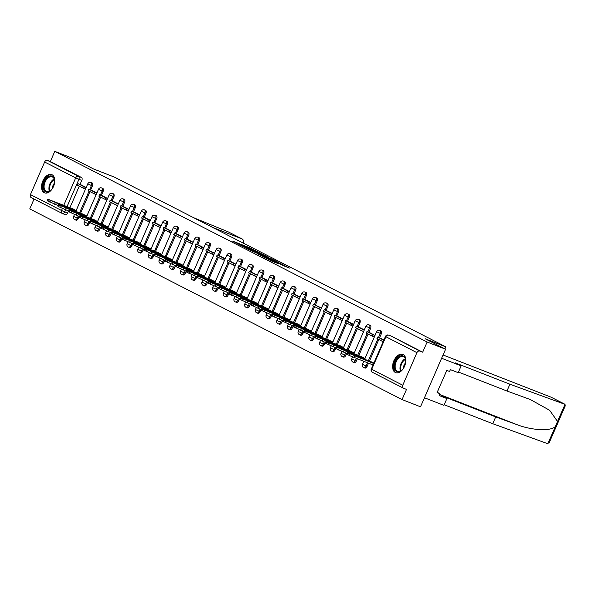 <?xml version="1.0" encoding="UTF-8"?>
<svg xmlns="http://www.w3.org/2000/svg" width="595" height="595" viewBox="0 0 595 595"><rect width="100%" height="100%" fill="white"/><g stroke="black" fill="none" stroke-linecap="round" stroke-linejoin="round"><path stroke-width="0.89" d="M258.007 252.012L249.439 247.654L232.6 241.109L241.079 245.393L239.607 244.493L241.079 244.962L258.007 252.012M52.07 174.752A9.803 5.987 -68.7 0 0 51.735 174.595A9.803 5.987 -68.7 0 0 42.699 181.267A9.803 5.987 -68.7 0 0 44.261 192.713A9.803 5.987 -68.7 0 0 44.603 192.862A9.803 5.987 -68.7 0 0 53.632 186.19A9.803 5.987 -68.7 0 0 52.07 174.752M403.142 354.523A9.803 5.987 -68.7 0 0 402.808 354.375A9.803 5.987 -68.7 0 0 393.771 361.046A9.803 5.987 -68.7 0 0 395.333 372.492A9.803 5.987 -68.7 0 0 395.668 372.641A9.803 5.987 -68.7 0 0 404.704 365.97A9.803 5.987 -68.7 0 0 403.142 354.523M282.87 265.444L289.505 268.085L279.762 263.183L262.916 256.631L272.666 261.54L278.453 263.719L265.891 257.962L277.902 262.574L282.729 264.812L279.248 263.563L282.87 265.444M54.785 151.346L73.237 158.553L93.668 169.017L114.344 177.094L445.804 346.833L425.128 338.756L445.566 349.22L427.113 342.013L54.785 151.346L50.352 161.535L47.481 160.412L78.54 176.321A2.514 1.532 111.3 0 1 78.912 179.326L67.049 206.599M268.114 257.219L258.825 252.466L241.987 245.913L251.73 250.822L268.114 257.219M270.874 258.52L279.04 262.722L262.202 256.177L256.995 253.604L264.559 256.49L262.083 255.203L252.317 251.209L270.814 258.669M445.566 349.22L420.524 406.794L402.071 399.587L29.75 208.927L34.056 199.028M427.113 342.013L422.681 352.203L419.802 351.08A2.514 1.986 117.1 0 0 416.946 352.657L402.778 385.248A2.514 1.986 117.1 0 0 403.484 388.208A2.514 1.986 117.1 0 0 403.633 388.275L406.504 389.398L402.071 399.587M50.352 161.535L81.418 177.444A2.514 1.532 111.3 0 1 81.783 180.449L80.042 184.457M79.306 186.146L69.927 207.722M68.514 210.965L67.614 213.04L64.743 211.917A2.514 1.532 111.3 0 1 62.453 213.553A2.514 1.532 111.3 0 1 62.371 213.516A2.514 1.986 117.1 0 1 62.222 213.449A2.514 2.514 0 0 0 62.453 213.553L65.331 214.676A2.514 1.532 -68.7 0 0 67.614 213.04M62.088 213.374L31.304 197.607A2.514 1.986 -62.9 0 1 31.163 197.547A2.514 1.986 -62.9 0 1 30.457 194.58L44.625 161.996A2.514 1.986 -62.9 0 1 47.481 160.412M91.675 190.296L96.888 192.966M86.87 216L81.552 213.56M102.37 195.777L107.583 198.447M97.573 221.481L92.255 219.042M113.065 201.251L118.279 203.921M108.268 226.955L102.95 224.516M123.76 206.733L128.974 209.403M118.963 232.437L113.645 229.997M139.676 214.877L134.455 212.214M129.658 237.911L124.34 235.471M145.158 217.688L150.371 220.358M140.353 243.392L135.035 240.953M155.853 223.162L161.067 225.832M151.056 248.866L145.738 246.427M166.548 228.644L171.762 231.314M161.751 254.348L156.433 251.908M177.243 234.118L182.457 236.788M172.446 259.822L167.128 257.382M187.938 239.599L193.159 242.269M183.141 265.296L177.823 262.864M203.854 247.743L198.633 245.081M193.836 270.777L188.518 268.338M209.336 250.554L214.55 253.225M204.539 276.251L199.221 273.819M220.031 256.029L225.245 258.699M215.234 281.733L209.916 279.293M230.726 261.51L235.94 264.18M225.929 287.207L220.611 284.774M246.642 269.654L241.421 266.991M236.624 292.688L231.306 290.248M252.124 272.465L257.338 275.135M247.319 298.162L242.001 295.73M262.819 277.939L268.033 280.609M258.022 303.643L252.704 301.204M273.514 283.421L278.728 286.091M268.717 309.117L263.399 306.685M284.209 288.895L289.423 291.565M279.412 314.599L274.094 312.159M294.904 294.376L300.125 297.046M290.107 320.073L284.789 317.641M305.607 299.85L310.821 302.52M300.802 325.554L295.484 323.115M320.824 309.593L318.913 308.842L319.56 307.347L313.461 304.224L321.516 308.002M311.505 331.028L306.187 328.596M326.997 310.806L332.211 313.476M322.2 336.51L316.882 334.07M337.692 316.287L342.906 318.957M332.895 341.984L327.577 339.552M353.608 324.431L348.387 321.769M343.59 347.465L338.272 345.026M359.09 327.243L364.304 329.913M354.285 352.939L348.968 350.507M369.785 332.717L374.999 335.387M364.988 358.421L359.67 355.981M380.48 338.198L383.924 339.953M373.905 362.987L370.365 361.463M381.291 333.825L380.272 333.423A2.514 1.532 111.3 0 0 379.818 330.381L380.837 330.775A2.514 1.532 -68.7 0 1 381.291 333.825L379.55 337.834M378.814 339.522L369.436 361.098M368.506 363.225L367.122 366.408L366.103 366.014A2.514 1.532 111.3 0 1 363.813 367.651A2.514 1.532 111.3 0 1 363.731 367.613M370.596 328.343L369.577 327.949A2.514 1.532 111.3 0 0 369.116 324.9L370.135 325.301A2.514 1.532 -68.7 0 1 370.596 328.343L368.848 332.36M368.119 334.04L358.733 355.617M357.327 358.859L356.427 360.934L355.401 360.533A2.514 1.532 111.3 0 1 353.118 362.176A2.514 1.532 111.3 0 1 353.028 362.139M359.901 322.869L358.882 322.468A2.514 1.532 111.3 0 0 358.421 319.426L359.44 319.82A2.514 1.532 -68.7 0 1 359.901 322.869L358.153 326.878M357.424 328.566L348.038 350.143M346.632 353.378L345.725 355.46L344.706 355.059A2.514 1.532 111.3 0 1 342.423 356.695A2.514 1.532 111.3 0 1 342.333 356.658M349.198 317.388L348.179 316.994A2.514 1.532 111.3 0 0 347.725 313.944L348.744 314.346A2.514 1.532 -68.7 0 1 349.198 317.388L347.458 321.404M346.721 323.085L337.343 344.661M335.937 347.904L335.03 349.979L334.011 349.577A2.514 1.532 111.3 0 1 331.727 351.221A2.514 1.532 111.3 0 1 331.638 351.184M338.503 311.914L337.484 311.512A2.514 1.532 111.3 0 0 337.03 308.47L338.049 308.864A2.514 1.532 -68.7 0 1 338.503 311.914L336.763 315.923M336.026 317.611L326.648 339.187M325.234 342.43L324.334 344.505L323.316 344.103A2.514 1.532 111.3 0 1 321.025 345.74A2.514 1.532 111.3 0 1 320.943 345.702M327.808 306.432L326.789 306.038A2.514 1.532 111.3 0 0 326.335 302.989L327.354 303.391A2.514 1.532 -68.7 0 1 327.808 306.432L326.067 310.449M325.331 312.13L315.952 333.706M314.539 336.949L313.639 339.024L312.62 338.622A2.514 1.532 111.3 0 1 310.33 340.266A2.514 1.532 111.3 0 1 310.248 340.228M317.113 300.958L316.094 300.557A2.514 1.532 111.3 0 0 315.633 297.515L316.652 297.909A2.514 1.532 -68.7 0 1 317.113 300.958L315.365 304.967M314.636 306.656L305.25 328.232M303.844 331.475L302.944 333.55L301.918 333.148A2.514 1.532 111.3 0 1 299.635 334.784A2.514 1.532 111.3 0 1 299.545 334.747M306.418 295.477L305.399 295.083A2.514 1.532 111.3 0 0 304.938 292.033L305.956 292.435A2.514 1.532 -68.7 0 1 306.418 295.477L304.67 299.493M303.941 301.174L294.555 322.75M293.149 325.993L292.242 328.068L291.223 327.674A2.514 1.532 111.3 0 1 288.939 329.31A2.514 1.532 111.3 0 1 288.85 329.273M295.715 290.003L294.696 289.601A2.514 1.532 111.3 0 0 294.242 286.559L295.261 286.954A2.514 1.532 -68.7 0 1 295.715 290.003L293.975 294.012M293.238 295.7L283.86 317.276M282.454 320.519L281.547 322.594L280.528 322.192A2.514 1.532 111.3 0 1 278.244 323.829A2.514 1.532 111.3 0 1 278.155 323.792M285.02 284.522L284.001 284.127A2.514 1.532 111.3 0 0 283.547 281.078L284.566 281.48A2.514 1.532 -68.7 0 1 285.02 284.522L283.279 288.538M282.543 290.219L273.164 311.795M271.751 315.038L270.851 317.113L269.833 316.719A2.514 1.532 111.3 0 1 267.542 318.355A2.514 1.532 111.3 0 1 267.46 318.318M274.325 279.048L273.306 278.646A2.514 1.532 111.3 0 0 272.852 275.604L273.871 276.006A2.514 1.532 -68.7 0 1 274.325 279.048L272.584 283.056M271.848 284.745L262.469 306.321M261.056 309.564L260.156 311.639L259.137 311.237A2.514 1.532 111.3 0 1 256.847 312.881A2.514 1.532 111.3 0 1 256.765 312.836M263.63 273.566L262.611 273.172A2.514 1.532 111.3 0 0 262.15 270.123L263.168 270.524A2.514 1.532 -68.7 0 1 263.63 273.566L261.882 277.582M261.153 279.263L251.767 300.839M250.361 304.082L249.461 306.157L248.435 305.763A2.514 1.532 111.3 0 1 246.151 307.399A2.514 1.532 111.3 0 1 246.062 307.362M252.934 268.092L251.908 267.691A2.514 1.532 111.3 0 0 251.454 264.649L252.473 265.05A2.514 1.532 -68.7 0 1 252.934 268.092L251.187 272.101M250.458 273.789L241.072 295.365M239.666 298.608L238.759 300.683L237.74 300.282A2.514 1.532 111.3 0 1 235.456 301.925A2.514 1.532 111.3 0 1 235.367 301.881M242.232 262.611L241.213 262.216A2.514 1.532 111.3 0 0 240.759 259.167L241.778 259.569A2.514 1.532 -68.7 0 1 242.232 262.611L240.492 266.627M239.755 268.308L230.377 289.884M228.971 293.127L228.064 295.202L227.045 294.808A2.514 1.532 111.3 0 1 224.761 296.444A2.514 1.532 111.3 0 1 224.672 296.407M231.537 257.137L230.518 256.735A2.514 1.532 111.3 0 0 230.064 253.693L231.083 254.095A2.514 1.532 -68.7 0 1 231.537 257.137L229.796 261.146M229.06 262.834L219.681 284.41M218.268 287.653L217.368 289.728L216.349 289.326A2.514 1.532 111.3 0 1 214.059 290.97A2.514 1.532 111.3 0 1 213.977 290.925M220.842 251.655L219.823 251.261A2.514 1.532 111.3 0 0 219.369 248.219L220.388 248.613A2.514 1.532 -68.7 0 1 220.842 251.655L219.101 255.672M218.365 257.352L208.986 278.929M207.573 282.171L206.673 284.246L205.654 283.852A2.514 1.532 111.3 0 1 203.364 285.488A2.514 1.532 111.3 0 1 203.282 285.451M210.147 246.181L209.128 245.78A2.514 1.532 111.3 0 0 208.667 242.738L209.685 243.139A2.514 1.532 -68.7 0 1 210.147 246.181L208.399 250.19M207.67 251.878L198.284 273.455M196.878 276.697L195.978 278.772L194.952 278.371A2.514 1.532 111.3 0 1 192.668 280.014A2.514 1.532 111.3 0 1 192.579 279.97M199.451 240.7L198.425 240.306A2.514 1.532 111.3 0 0 197.971 237.264L198.99 237.658A2.514 1.532 -68.7 0 1 199.451 240.7L197.704 244.716M196.975 246.404L187.589 267.973M186.183 271.216L185.276 273.291L184.257 272.897A2.514 1.532 111.3 0 1 181.973 274.533A2.514 1.532 111.3 0 1 181.884 274.496M188.749 235.226L187.73 234.824A2.514 1.532 111.3 0 0 187.276 231.782L188.295 232.184A2.514 1.532 -68.7 0 1 188.749 235.226L187.008 239.235M186.272 240.923L176.894 262.499M175.48 265.742L174.58 267.817L173.562 267.415A2.514 1.532 111.3 0 1 171.278 269.059A2.514 1.532 111.3 0 1 171.189 269.014M178.054 229.744L177.035 229.35A2.514 1.532 111.3 0 0 176.581 226.308L177.6 226.702A2.514 1.532 -68.7 0 1 178.054 229.744L176.313 233.761M175.577 235.449L166.198 257.018M164.785 260.26L163.885 262.336L162.866 261.941A2.514 1.532 111.3 0 1 160.576 263.578A2.514 1.532 111.3 0 1 160.494 263.54M167.359 224.27L166.34 223.869A2.514 1.532 111.3 0 0 165.886 220.827L166.905 221.228A2.514 1.532 -68.7 0 1 167.359 224.27L165.611 228.279M164.882 229.968L155.503 251.544M154.09 254.786L153.19 256.862L152.171 256.46A2.514 1.532 111.3 0 1 149.881 258.104A2.514 1.532 111.3 0 1 149.799 258.059M156.663 218.789L155.645 218.395A2.514 1.532 111.3 0 0 155.183 215.353L156.202 215.747A2.514 1.532 -68.7 0 1 156.663 218.789L154.916 222.805M154.187 224.493L144.801 246.062M143.395 249.305L142.495 251.38L141.469 250.986A2.514 1.532 111.3 0 1 139.185 252.622A2.514 1.532 111.3 0 1 139.096 252.585M145.968 213.315L144.942 212.913A2.514 1.532 111.3 0 0 144.488 209.871L145.507 210.273A2.514 1.532 -68.7 0 1 145.968 213.315L144.221 217.324M143.492 219.012L134.106 240.588M132.7 243.831L131.792 245.906L130.774 245.504A2.514 1.532 111.3 0 1 128.49 247.148A2.514 1.532 111.3 0 1 128.401 247.104M135.266 207.834L134.247 207.439A2.514 1.532 111.3 0 0 133.793 204.397L134.812 204.792A2.514 1.532 -68.7 0 1 135.266 207.834L133.525 211.85M132.789 213.538L123.41 235.107M121.997 238.35L121.097 240.425L120.078 240.03A2.514 1.532 111.3 0 1 117.795 241.667A2.514 1.532 111.3 0 1 117.706 241.63M124.571 202.359L123.552 201.958A2.514 1.532 111.3 0 0 123.098 198.916L124.117 199.318A2.514 1.532 -68.7 0 1 124.571 202.359L122.83 206.368M122.094 208.057L112.715 229.633M111.302 232.876L110.402 234.951L109.383 234.549A2.514 1.532 111.3 0 1 107.093 236.193A2.514 1.532 111.3 0 1 107.011 236.148M113.876 196.886L112.857 196.484A2.514 1.532 111.3 0 0 112.403 193.442L113.422 193.836A2.514 1.532 -68.7 0 1 113.876 196.886L112.128 200.894M111.399 202.583L102.02 224.151M100.607 227.394L99.707 229.469L98.688 229.075A2.514 1.532 111.3 0 1 96.397 230.711A2.514 1.532 111.3 0 1 96.316 230.674M103.18 191.404L102.162 191.002A2.514 1.532 111.3 0 0 101.7 187.96L102.719 188.362A2.514 1.532 -68.7 0 1 103.18 191.404L101.433 195.413M100.704 197.101L91.318 218.677M89.912 221.92L89.012 223.995L87.986 223.594A2.514 1.532 111.3 0 1 85.702 225.237A2.514 1.532 111.3 0 1 85.613 225.193M92.485 185.93L91.459 185.528A2.514 1.532 111.3 0 0 91.005 182.487L92.024 182.881A2.514 1.532 -68.7 0 1 92.485 185.93L90.737 189.939M90.001 191.627L80.623 213.203M79.217 216.439L78.309 218.514L77.291 218.12A2.514 1.532 111.3 0 1 75.007 219.756A2.514 1.532 111.3 0 1 74.918 219.719M445.804 346.833L444.911 348.886M80.972 184.822L86.193 187.492M76.175 210.526L70.857 208.086M84.14 188.556L85.442 189.217M364.75 368.015A2.514 1.532 -68.7 0 0 364.832 368.052A2.514 1.532 -68.7 0 0 367.122 366.408M354.055 362.534A2.514 1.532 -68.7 0 0 354.137 362.571A2.514 1.532 -68.7 0 0 356.427 360.934M343.352 357.06A2.514 1.532 -68.7 0 0 343.441 357.097A2.514 1.532 -68.7 0 0 345.725 355.46M332.657 351.578A2.514 1.532 -68.7 0 0 332.746 351.623A2.514 1.532 -68.7 0 0 335.03 349.979M321.962 346.104A2.514 1.532 -68.7 0 0 322.051 346.141A2.514 1.532 -68.7 0 0 324.334 344.505M311.267 340.623A2.514 1.532 -68.7 0 0 311.349 340.667A2.514 1.532 -68.7 0 0 313.639 339.024M300.572 335.149A2.514 1.532 -68.7 0 0 300.654 335.186A2.514 1.532 -68.7 0 0 302.944 333.55M289.869 329.667A2.514 1.532 -68.7 0 0 289.958 329.712A2.514 1.532 -68.7 0 0 292.242 328.068M279.174 324.193A2.514 1.532 -68.7 0 0 279.263 324.23A2.514 1.532 -68.7 0 0 281.547 322.594M268.479 318.712A2.514 1.532 -68.7 0 0 268.568 318.756A2.514 1.532 -68.7 0 0 270.851 317.113M257.784 313.238A2.514 1.532 -68.7 0 0 257.866 313.275A2.514 1.532 -68.7 0 0 260.156 311.639M247.089 307.756A2.514 1.532 -68.7 0 0 247.17 307.801A2.514 1.532 -68.7 0 0 249.461 306.157M236.386 302.282A2.514 1.532 -68.7 0 0 236.475 302.32A2.514 1.532 -68.7 0 0 238.759 300.683M225.691 296.801A2.514 1.532 -68.7 0 0 225.78 296.846A2.514 1.532 -68.7 0 0 228.064 295.202M214.996 291.327A2.514 1.532 -68.7 0 0 215.085 291.364A2.514 1.532 -68.7 0 0 217.368 289.728M204.301 285.845A2.514 1.532 -68.7 0 0 204.383 285.89A2.514 1.532 -68.7 0 0 206.673 284.246M193.606 280.371A2.514 1.532 -68.7 0 0 193.687 280.409A2.514 1.532 -68.7 0 0 195.978 278.772M182.903 274.89A2.514 1.532 -68.7 0 0 182.992 274.935A2.514 1.532 -68.7 0 0 185.276 273.291M172.208 269.416A2.514 1.532 -68.7 0 0 172.297 269.453A2.514 1.532 -68.7 0 0 174.58 267.817M161.513 263.935A2.514 1.532 -68.7 0 0 161.602 263.979A2.514 1.532 -68.7 0 0 163.885 262.336M150.818 258.461A2.514 1.532 -68.7 0 0 150.899 258.498A2.514 1.532 -68.7 0 0 153.19 256.862M140.123 252.979A2.514 1.532 -68.7 0 0 140.204 253.024A2.514 1.532 -68.7 0 0 142.495 251.38M129.42 247.505A2.514 1.532 -68.7 0 0 129.509 247.542A2.514 1.532 -68.7 0 0 131.792 245.906M118.725 242.031A2.514 1.532 -68.7 0 0 118.814 242.068A2.514 1.532 -68.7 0 0 121.097 240.425M108.03 236.55A2.514 1.532 -68.7 0 0 108.119 236.587A2.514 1.532 -68.7 0 0 110.402 234.951M97.335 231.076A2.514 1.532 -68.7 0 0 97.416 231.113A2.514 1.532 -68.7 0 0 99.707 229.469M86.639 225.594A2.514 1.532 -68.7 0 0 86.721 225.631A2.514 1.532 -68.7 0 0 89.012 223.995M75.937 220.12A2.514 1.532 -68.7 0 0 76.026 220.157A2.514 1.532 -68.7 0 0 78.309 218.514M422.681 352.203L391.622 336.294A2.514 1.532 -68.7 0 0 391.532 336.257A2.514 1.532 -68.7 0 0 391.443 336.227M62.542 213.583L65.242 214.639A2.514 1.532 -68.7 0 0 65.331 214.676M94.836 194.03L96.137 194.699M105.538 199.511L106.832 200.173M116.233 204.985L117.527 205.654M126.928 210.466L128.222 211.128M137.624 215.94L138.925 216.61M148.319 221.422L149.62 222.084M159.021 226.896L160.315 227.565M169.716 232.377L171.01 233.039M180.411 237.851L181.706 238.521M191.107 243.333L192.408 243.995M201.802 248.807L203.103 249.476M212.504 254.288L213.798 254.95M223.199 259.762L224.493 260.432M233.895 265.244L235.189 265.906M244.59 270.718L245.891 271.387M255.285 276.199L256.586 276.861M265.987 281.673L267.281 282.342M276.682 287.154L277.977 287.816M287.378 292.628L288.672 293.29M298.073 298.11L299.374 298.772M308.768 303.584L310.069 304.246M319.47 309.065L320.764 309.727M330.166 314.539L331.46 315.201M340.861 320.021L342.155 320.683M351.556 325.495L352.857 326.157M362.251 330.976L363.552 331.638M372.953 336.45L374.248 337.112M259.874 253.046L244.069 246.836L259.874 253.046M270.993 259.041L263.131 255.56L270.993 259.041L270.777 259.532M58.087 205.587L47.146 200.671L47.793 199.176L48.47 199.593L47.823 201.088M85.494 189.084L83.583 188.34L84.237 186.837L78.131 183.714L81.009 184.837M84.237 186.837L86.149 187.589M83.583 188.34L77.484 185.216L78.131 183.714M47.793 199.176L73.215 209.009M76.034 210.846L48.47 199.593M64.632 205.833L53.862 201.623A7.795 0.379 -156.5 0 0 57.016 203.245L67.785 207.447A7.795 0.379 23.5 0 0 64.632 205.833L64.491 206.16M243.243 243.102A3.771 2.982 117.1 0 0 242.068 238.937A3.771 2.982 117.1 0 0 241.853 238.84L228.316 231.909L193.732 217.748M212.601 227.409L241.853 238.84M509.915 384.214L455.205 362.846L461.103 365.865L458.15 372.656L450.363 369.614L449.56 371.459L446.778 370.373L437.117 392.596L439.898 393.682L439.095 395.526L446.882 398.568L440.984 395.549L495.695 416.916L492.734 423.714L547.318 443.558L549.245 442.635L565.25 405.82L564.997 404.355L509.915 384.214L506.955 391.012L458.418 372.046M495.695 416.916L516.899 424.629C531.804 430.46 550.94 431.397 555.358 426.511L557.545 421.498L549.616 410.267L530.286 399.52L506.955 391.012M446.882 398.568L443.93 405.366L424.458 397.757L441.631 358.257L461.103 365.865M492.734 423.714L444.197 404.749M443.059 354.977L550.955 397.125A3.771 2.982 -62.9 0 1 551.178 397.222A3.771 2.982 -62.9 0 1 551.379 397.341M557.545 421.498L564.997 404.355L550.955 397.125M439.898 393.682L437.236 392.321M44.283 181.654A8.486 5.184 111.3 0 1 50.352 175.919A8.486 5.184 111.3 0 1 54.599 180.449A8.486 5.184 111.3 0 1 53.535 186.391A8.486 5.184 111.3 0 1 50.672 190.504A8.486 5.184 111.3 0 1 44.268 190.683A8.486 5.184 111.3 0 1 44.283 181.654M54.614 180.672A7.854 4.797 -68.7 0 0 52.234 176.886A7.854 4.797 -68.7 0 0 45.086 182.011A7.854 4.797 -68.7 0 0 46.514 191.523A7.854 4.797 -68.7 0 0 50.835 190.348M54.509 183.044A5.593 3.414 -68.7 0 0 53.089 185.283A5.593 3.414 -68.7 0 0 52.36 188.533M52.353 174.908A9.743 5.95 -68.7 0 0 43.599 181.297A9.743 5.95 -68.7 0 0 45.265 193.055M395.348 361.425A8.486 5.184 111.3 0 1 401.424 355.698A8.486 5.184 111.3 0 1 405.664 360.22A8.486 5.184 111.3 0 1 404.607 366.17A8.486 5.184 111.3 0 1 401.737 370.283A8.486 5.184 111.3 0 1 395.333 370.462A8.486 5.184 111.3 0 1 395.348 361.425M405.686 360.451A7.854 4.797 -68.7 0 0 403.298 356.658A7.854 4.797 -68.7 0 0 396.158 361.782A7.854 4.797 -68.7 0 0 397.579 371.302A7.854 4.797 -68.7 0 0 401.908 370.127M405.574 362.824A5.593 3.414 -68.7 0 0 404.161 365.062A5.593 3.414 -68.7 0 0 403.432 368.312M403.417 354.687A9.743 5.95 -68.7 0 0 394.663 361.076A9.743 5.95 -68.7 0 0 396.329 372.834M441.698 382.057L442.516 380.175M68.782 211.069L58.518 206.569L57.841 206.145L58.496 204.65L59.173 205.067L58.518 206.569M96.197 194.565L94.285 193.814L94.932 192.319L88.834 189.195L91.704 190.318M94.932 192.319L96.844 193.063M94.285 193.814L88.179 190.69L88.834 189.195M58.496 204.65L83.91 214.483M86.729 216.327L59.173 205.067M75.327 211.314L64.558 207.105A7.795 0.379 -156.5 0 0 67.711 208.719L78.488 212.928A7.795 0.379 23.5 0 0 75.327 211.314L75.186 211.642M79.477 216.543L68.537 211.627L69.191 210.132L69.868 210.548L69.213 212.043M106.892 200.039L104.98 199.295L105.627 197.793L99.529 194.669L102.4 195.792M105.627 197.793L107.539 198.544M104.98 199.295L98.874 196.172L99.529 194.669M69.191 210.132L94.605 219.964M97.424 221.801L69.868 210.548M86.03 216.788L75.26 212.579A7.795 0.379 -156.5 0 0 78.414 214.2L89.183 218.402A7.795 0.379 23.5 0 0 86.03 216.788L85.881 217.116M90.172 222.024L79.909 217.525L79.232 217.101L79.886 215.606L80.563 216.022L79.909 217.525M117.587 205.52L115.675 204.769L116.33 203.274L110.224 200.151L113.102 201.274M116.33 203.274L118.241 204.018M115.675 204.769L109.577 201.645L110.224 200.151M79.886 215.606L105.3 225.438M108.126 227.283L80.563 216.022M96.725 222.27L85.955 218.06A7.795 0.379 -156.5 0 0 89.109 219.674L99.878 223.884A7.795 0.379 23.5 0 0 96.725 222.27L96.583 222.597M100.875 227.498L89.934 222.582L90.581 221.087L91.258 221.504L90.611 222.999M128.282 210.994L126.371 210.251L127.025 208.748L120.919 205.625L123.797 206.748M127.025 208.748L128.937 209.5M126.371 210.251L120.272 207.12L120.919 205.625M90.581 221.087L116.003 230.92M118.822 232.757L91.258 221.504M107.42 227.744L96.65 223.534A7.795 0.379 -156.5 0 0 99.804 225.155L110.573 229.358A7.795 0.379 23.5 0 0 107.42 227.744L107.279 228.071M111.57 232.98L100.629 228.056L101.276 226.561L101.953 226.978L101.306 228.473M138.977 216.476L137.066 215.725L137.72 214.23L131.621 211.106L134.492 212.229M137.72 214.23L139.632 214.974M137.066 215.725L130.967 212.601L131.621 211.106M101.276 226.561L126.698 236.393M129.517 238.238L101.953 226.978M118.115 233.225L107.345 229.016A7.795 0.379 -156.5 0 0 110.499 230.629L121.268 234.839A7.795 0.379 23.5 0 0 118.115 233.225L117.974 233.552M122.265 238.454L111.325 233.537L111.979 232.043L112.656 232.459L112.001 233.954M149.68 221.95L147.768 221.206L148.415 219.704L142.317 216.58L145.187 217.703M148.415 219.704L150.327 220.455M147.768 221.206L141.662 218.075L142.317 216.58M111.979 232.043L137.393 241.875M140.212 243.712L112.656 232.459M128.81 238.699L118.041 234.489A7.795 0.379 -156.5 0 0 121.194 236.103L131.971 240.313A7.795 0.379 23.5 0 0 128.81 238.699L128.669 239.026M132.96 243.935L122.02 239.012L122.674 237.517L123.351 237.933L122.696 239.428M160.375 227.431L158.463 226.68L159.11 225.185L153.012 222.061L155.883 223.184M159.11 225.185L161.022 225.929M158.463 226.68L152.357 223.556L153.012 222.061M122.674 237.517L148.088 247.349M150.907 249.193L123.351 237.933M139.513 244.173L128.743 239.971A7.795 0.379 -156.5 0 0 131.897 241.585L142.666 245.795A7.795 0.379 23.5 0 0 139.513 244.173L139.364 244.508M143.655 249.409L132.715 244.493L133.369 242.998L134.046 243.414L133.392 244.909M171.07 232.905L169.159 232.162L169.813 230.659L163.707 227.535L166.585 228.659M169.813 230.659L171.724 231.41M169.159 232.162L163.06 229.03L163.707 227.535M133.369 242.998L158.783 252.83M161.609 254.667L134.046 243.414M150.208 249.655L139.438 245.445A7.795 0.379 -156.5 0 0 142.592 247.059L153.361 251.268A7.795 0.379 23.5 0 0 150.208 249.655L150.066 249.982M154.358 254.891L143.417 249.967L144.064 248.472L144.741 248.888L144.094 250.383M181.765 238.379L179.854 237.636L180.508 236.141L174.402 233.017L177.28 234.14M180.508 236.141L182.42 236.884M179.854 237.636L173.755 234.512L174.402 233.017M144.064 248.472L169.486 258.304M172.305 260.149L144.741 248.888M160.903 255.129L150.133 250.926A7.795 0.379 -156.5 0 0 153.287 252.54L164.056 256.75A7.795 0.379 23.5 0 0 160.903 255.129L160.762 255.456M165.053 260.365L154.112 255.448L154.76 253.953L155.436 254.37L154.789 255.865M192.46 243.861L190.556 243.117L191.203 241.615L185.105 238.491L187.975 239.614M191.203 241.615L193.115 242.366M190.556 243.117L184.45 239.986L185.105 238.491M154.76 253.953L180.181 263.786M183 265.623L155.436 254.37M171.598 260.61L160.829 256.4A7.795 0.379 -156.5 0 0 163.982 258.014L174.752 262.224A7.795 0.379 23.5 0 0 171.598 260.61L171.457 260.937M175.748 265.846L164.808 260.922L165.462 259.427L166.139 259.844L165.484 261.339M203.163 249.335L201.251 248.591L201.898 247.096L195.8 243.972L198.671 245.095M201.898 247.096L203.81 247.84M201.251 248.591L195.145 245.467L195.8 243.972M165.462 259.427L190.876 269.26M193.695 271.104L166.139 259.844M182.293 266.084L171.524 261.882A7.795 0.379 -156.5 0 0 174.677 263.496L185.454 267.705A7.795 0.379 23.5 0 0 182.293 266.084L182.152 266.411M186.443 271.32L175.503 266.404L176.157 264.909L176.834 265.325L176.179 266.82M213.858 254.816L211.946 254.072L212.593 252.57L206.495 249.446L209.366 250.569M212.593 252.57L214.505 253.321M211.946 254.072L205.84 250.941L206.495 249.446M176.157 264.909L201.571 274.734M204.39 276.578L176.834 265.325M192.996 271.565L182.226 267.356A7.795 0.379 -156.5 0 0 185.38 268.97L196.149 273.179A7.795 0.379 23.5 0 0 192.996 271.565L192.854 271.893M197.138 276.801L186.198 271.878L186.852 270.383L187.529 270.799L186.875 272.294M224.553 260.29L222.642 259.546L223.296 258.051L217.19 254.928L220.068 256.051M223.296 258.051L225.208 258.795M222.642 259.546L216.543 256.423L217.19 254.928M186.852 270.383L212.266 280.215M215.093 282.06L187.529 270.799M203.691 277.039L192.921 272.837A7.795 0.379 -156.5 0 0 196.075 274.451L206.844 278.661A7.795 0.379 23.5 0 0 203.691 277.039L203.55 277.367M207.841 282.275L196.9 277.359L197.547 275.864L198.224 276.281L197.577 277.776M235.248 265.772L233.337 265.028L233.991 263.526L227.885 260.402L230.763 261.525M233.991 263.526L235.903 264.277M233.337 265.028L227.238 261.897L227.885 260.402M197.547 275.864L222.969 285.689M225.788 287.534L198.224 276.281M214.386 282.521L203.616 278.311A7.795 0.379 -156.5 0 0 206.77 279.925L217.539 284.135A7.795 0.379 23.5 0 0 214.386 282.521L214.245 282.848M218.536 287.749L207.596 282.833L208.243 281.338L208.919 281.755L208.272 283.25M245.951 271.246L244.039 270.502L244.686 269.007L238.588 265.883L241.458 267.006M244.686 269.007L246.598 269.751M244.039 270.502L237.933 267.378L238.588 265.883M208.243 281.338L233.664 291.171M236.483 293.015L208.919 281.755M225.081 287.995L214.312 283.793A7.795 0.379 -156.5 0 0 217.465 285.407L228.235 289.616A7.795 0.379 23.5 0 0 225.081 287.995L224.94 288.322M229.231 293.231L218.291 288.315L218.945 286.812L219.622 287.236L218.967 288.731M256.646 276.727L254.734 275.983L255.381 274.481L249.283 271.357L252.154 272.48M255.381 274.481L257.293 275.232M254.734 275.983L248.628 272.852L249.283 271.357M218.945 286.812L244.359 296.645M247.178 298.489L219.622 287.236M235.776 293.476L225.007 289.267A7.795 0.379 -156.5 0 0 228.16 290.881L238.937 295.09A7.795 0.379 23.5 0 0 235.776 293.476L235.635 293.804M239.926 298.705L228.986 293.789L229.64 292.294L230.317 292.71L229.663 294.205M267.341 282.201L265.43 281.457L266.077 279.962L259.978 276.839L262.849 277.962M266.077 279.962L267.988 280.706M265.43 281.457L259.323 278.334L259.978 276.839M229.64 292.294L255.054 302.126M257.873 303.971L230.317 292.71M246.479 298.95L235.709 294.748A7.795 0.379 -156.5 0 0 238.863 296.362L249.632 300.572A7.795 0.379 23.5 0 0 246.479 298.95L246.337 299.278M250.621 304.186L239.681 299.27L240.335 297.768L241.012 298.192L240.365 299.687M278.036 287.683L276.125 286.931L276.779 285.436L270.673 282.313L273.551 283.436M276.779 285.436L278.691 286.188M276.125 286.931L270.026 283.808L270.673 282.313M240.335 297.768L265.749 307.6M268.576 309.445L241.012 298.192M257.174 304.432L246.404 300.222A7.795 0.379 -156.5 0 0 249.558 301.836L260.327 306.046A7.795 0.379 23.5 0 0 257.174 304.432L257.033 304.759M261.324 309.66L250.383 304.744L251.03 303.249L251.707 303.666L251.06 305.161M288.731 293.157L286.82 292.413L287.474 290.918L281.368 287.794L284.246 288.91M287.474 290.918L289.386 291.662M286.82 292.413L280.721 289.289L281.368 287.794M251.03 303.249L276.452 313.082M279.271 314.926L251.707 303.666M267.869 309.906L257.1 305.704A7.795 0.379 -156.5 0 0 260.253 307.317L271.022 311.527A7.795 0.379 23.5 0 0 267.869 309.906L267.728 310.233M272.019 315.142L261.079 310.226L261.726 308.723L262.402 309.147L261.755 310.642M299.434 298.638L297.522 297.887L298.169 296.392L292.071 293.268L294.942 294.391M298.169 296.392L300.081 297.143M297.522 297.887L291.416 294.763L292.071 293.268M261.726 308.723L287.147 318.556M289.966 320.4L262.402 309.147M278.564 315.387L267.795 311.178A7.795 0.379 -156.5 0 0 270.948 312.791L281.718 317.001A7.795 0.379 23.5 0 0 278.564 315.387L278.423 315.714M282.714 320.616L271.774 315.7L272.428 314.205L273.105 314.621L272.45 316.116M310.129 304.112L308.217 303.368L308.864 301.873L302.766 298.742L305.637 299.865M308.864 301.873L310.776 302.617M308.217 303.368L302.111 300.244L302.766 298.742M272.428 314.205L297.842 324.037M300.661 325.882L273.105 314.621M289.259 320.861L278.49 316.659A7.795 0.379 -156.5 0 0 281.651 318.273L292.42 322.475A7.795 0.379 23.5 0 0 289.259 320.861L289.118 321.188M293.409 326.097L282.469 321.181L283.123 319.679L283.8 320.103L283.146 321.597M319.56 307.347L321.471 308.098M318.913 308.842L312.806 305.718L313.461 304.224M283.123 319.679L308.537 329.511M311.363 331.356L283.8 320.103M299.962 326.343L289.192 322.133A7.795 0.379 -156.5 0 0 292.346 323.747L303.115 327.957A7.795 0.379 23.5 0 0 299.962 326.343L299.821 326.67M304.105 331.571L293.164 326.655L293.818 325.16L294.495 325.577L293.848 327.072M331.519 315.067L329.608 314.324L330.262 312.829L324.156 309.697L327.034 310.821M330.262 312.829L332.174 313.572M329.608 314.324L323.509 311.2L324.156 309.697M293.818 325.16L319.232 334.992M322.059 336.837L294.495 325.577M310.657 331.817L299.887 327.614A7.795 0.379 -156.5 0 0 303.041 329.228L313.81 333.431A7.795 0.379 23.5 0 0 310.657 331.817L310.516 332.144M314.807 337.053L303.867 332.136L304.514 330.634L305.19 331.051L304.543 332.553M342.214 320.549L340.303 319.798L340.957 318.303L334.851 315.179L337.729 316.302M340.957 318.303L342.869 319.054M340.303 319.798L334.204 316.674L334.851 315.179M304.514 330.634L329.935 340.466M332.754 342.311L305.19 331.051M321.352 337.298L310.583 333.088A7.795 0.379 -156.5 0 0 313.736 334.702L324.506 338.912A7.795 0.379 23.5 0 0 321.352 337.298L321.211 337.625M325.502 342.527L314.562 337.61L315.209 336.115L315.886 336.532L315.238 338.027M352.917 326.023L351.005 325.279L351.652 323.784L345.554 320.653L348.425 321.776M351.652 323.784L353.564 324.528M351.005 325.279L344.899 322.155L345.554 320.653M315.209 336.115L340.63 345.948M343.449 347.792L315.886 336.532M332.047 342.772L321.278 338.57A7.795 0.379 -156.5 0 0 324.431 340.184L335.201 344.386A7.795 0.379 23.5 0 0 332.047 342.772L331.906 343.099M336.197 348.008L325.257 343.092L325.911 341.589L326.588 342.006L325.934 343.508M363.612 331.504L361.701 330.753L362.348 329.258L356.249 326.134L359.12 327.257M362.348 329.258L364.259 330.009M361.701 330.753L355.594 327.629L356.249 326.134M325.911 341.589L351.325 351.422M354.144 353.266L326.588 342.006M342.742 348.254L331.973 344.044A7.795 0.379 -156.5 0 0 335.134 345.658L345.903 349.867A7.795 0.379 23.5 0 0 342.742 348.254L342.601 348.581M346.892 353.482L335.952 348.566L336.606 347.071L337.283 347.487L336.629 348.982M374.307 336.978L372.396 336.235L373.043 334.74L366.944 331.608L369.815 332.731M373.043 334.74L374.954 335.483M372.396 336.235L366.289 333.111L366.944 331.608M336.606 347.071L362.02 356.903M364.847 358.748L337.283 347.487M353.445 353.728L342.675 349.525A7.795 0.379 -156.5 0 0 345.829 351.139L356.598 355.341A7.795 0.379 23.5 0 0 353.445 353.728L353.304 354.055M373.035 364.995L349.317 355.483L346.647 354.047L347.301 352.545L347.978 352.961L347.331 354.464M383.15 341.731L383.745 340.214L377.639 337.09L380.517 338.213M383.091 341.709L376.992 338.585L377.639 337.09M347.301 352.545L372.715 362.377M373.682 363.5L347.978 352.961M364.14 359.209L353.37 354.999A7.795 0.379 -156.5 0 0 356.524 356.613L367.293 360.823A7.795 0.379 23.5 0 0 364.14 359.209L363.999 359.536M416.946 352.657L385.887 336.748L371.719 369.339L402.778 385.248M81.783 180.449L75.684 177.898L44.625 161.996M65.643 209.842L64.743 211.917L61.516 210.489L62.393 208.473M63.762 205.312L75.684 177.898A2.514 1.986 -62.9 0 1 78.54 176.321L81.418 177.444M30.457 194.58L61.516 210.489A2.514 1.986 117.1 0 0 62.222 213.449L31.163 197.547M379.818 330.381A2.514 2.514 0 0 0 376.59 331.72L380.272 333.423L378.524 337.439M377.84 339.024L368.409 360.696M367.487 362.831L366.103 366.014L362.422 364.311A2.514 2.514 0 0 0 363.813 367.651L364.832 368.052M369.116 324.9A2.514 2.514 0 0 0 365.895 326.238L369.577 327.949L367.829 331.958M367.145 333.542L357.714 355.222M356.308 358.458L355.401 360.533L351.727 358.83A2.514 2.514 0 0 0 353.118 362.176L354.137 362.571M358.421 319.426A2.514 2.514 0 0 0 355.2 320.764L358.882 322.468L357.134 326.484M356.442 328.068L347.019 349.741M345.613 352.984L344.706 355.059L341.032 353.356A2.514 2.514 0 0 0 342.423 356.695L343.441 357.097M347.725 313.944A2.514 2.514 0 0 0 344.505 315.283L348.179 316.994L346.439 321.003M345.747 322.587L336.324 344.267M334.911 347.502L334.011 349.577L330.337 347.874A2.514 2.514 0 0 0 331.727 351.221L332.746 351.623M337.03 308.47A2.514 2.514 0 0 0 333.81 309.809L337.484 311.512L335.744 315.529M335.052 317.113L325.629 338.786M324.216 342.028L323.316 344.103L319.634 342.4A2.514 2.514 0 0 0 321.025 345.74L322.051 346.141M326.335 302.989A2.514 2.514 0 0 0 323.107 304.328L326.789 306.038L325.041 310.047M324.357 311.631L314.926 333.312M313.52 336.547L312.62 338.622L308.939 336.919A2.514 2.514 0 0 0 310.33 340.266L311.349 340.667M315.633 297.515A2.514 2.514 0 0 0 312.412 298.854L316.094 300.557L314.346 304.573M313.662 306.157L304.231 327.83M302.825 331.073L301.918 333.148L298.244 331.445A2.514 2.514 0 0 0 299.635 334.784L300.654 335.186M304.938 292.033A2.514 2.514 0 0 0 301.717 293.38L305.399 295.083L303.651 299.092M302.959 300.676L293.536 322.356M292.13 325.591L291.223 327.674L287.549 325.963A2.514 2.514 0 0 0 288.939 329.31L289.958 329.712M294.242 286.559A2.514 2.514 0 0 0 291.022 287.898L294.696 289.601L292.956 293.618M292.264 295.202L282.841 316.875M281.428 320.117L280.528 322.192L276.853 320.489A2.514 2.514 0 0 0 278.244 323.829L279.263 324.23M283.547 281.078A2.514 2.514 0 0 0 280.327 282.424L284.001 284.127L282.261 288.136M281.569 289.72L272.146 311.401M270.732 314.636L269.833 316.719L266.151 315.008A2.514 2.514 0 0 0 267.542 318.355L268.568 318.756M272.852 275.604A2.514 2.514 0 0 0 269.624 276.943L273.306 278.646L271.558 282.662M270.874 284.246L261.443 305.919M260.037 309.162L259.137 311.237L255.456 309.534A2.514 2.514 0 0 0 256.847 312.881L257.866 313.275M262.15 270.123A2.514 2.514 0 0 0 258.929 271.469L262.611 273.172L260.863 277.181M260.179 278.765L250.748 300.445M249.342 303.688L248.435 305.763L244.761 304.052A2.514 2.514 0 0 0 246.151 307.399L247.17 307.801M251.454 264.649A2.514 2.514 0 0 0 248.234 265.987L251.908 267.691L250.168 271.707M249.476 273.291L240.053 294.964M238.647 298.207L237.74 300.282L234.066 298.578A2.514 2.514 0 0 0 235.456 301.925L236.475 302.32M240.759 259.167A2.514 2.514 0 0 0 237.539 260.513L241.213 262.216L239.473 266.225M238.781 267.81L229.358 289.49M227.945 292.733L227.045 294.808L223.37 293.097A2.514 2.514 0 0 0 224.761 296.444L225.78 296.846M230.064 253.693A2.514 2.514 0 0 0 226.844 255.032L230.518 256.735L228.778 260.751M228.086 262.336L218.662 284.008M217.249 287.251L216.349 289.326L212.668 287.623A2.514 2.514 0 0 0 214.059 290.97L215.085 291.364M219.369 248.219A2.514 2.514 0 0 0 216.141 249.558L219.823 251.261L218.075 255.27M217.391 256.854L207.96 278.534M206.554 281.777L205.654 283.852L201.973 282.142A2.514 2.514 0 0 0 203.364 285.488L204.383 285.89M208.667 242.738A2.514 2.514 0 0 0 205.446 244.076L209.128 245.78L207.38 249.796M206.696 251.38L197.265 273.053M195.859 276.296L194.952 278.371L191.278 276.668A2.514 2.514 0 0 0 192.668 280.014L193.687 280.409M197.971 237.264A2.514 2.514 0 0 0 194.751 238.602L198.425 240.306L196.685 244.314M195.993 245.899L186.57 267.579M185.164 270.822L184.257 272.897L180.583 271.186A2.514 2.514 0 0 0 181.973 274.533L182.992 274.935M187.276 231.782A2.514 2.514 0 0 0 184.056 233.121L187.73 234.824L185.99 238.84M185.298 240.425L175.875 262.097M174.461 265.34L173.562 267.415L169.887 265.712A2.514 2.514 0 0 0 171.278 269.059L172.297 269.453M176.581 226.308A2.514 2.514 0 0 0 173.361 227.647L177.035 229.35L175.294 233.359M174.603 234.943L165.179 256.624M163.766 259.866L162.866 261.941L159.185 260.231A2.514 2.514 0 0 0 160.576 263.578L161.602 263.979M165.886 220.827A2.514 2.514 0 0 0 162.658 222.166L166.34 223.869L164.592 227.885M163.908 229.469L154.477 251.142M153.071 254.385L152.171 256.46L148.49 254.757A2.514 2.514 0 0 0 149.881 258.104L150.899 258.498M155.183 215.353A2.514 2.514 0 0 0 151.963 216.692L155.645 218.395L153.897 222.404M153.205 223.988L143.782 245.668M142.376 248.911L141.469 250.986L137.795 249.275A2.514 2.514 0 0 0 139.185 252.622L140.204 253.024M144.488 209.871A2.514 2.514 0 0 0 141.268 211.21L144.942 212.913L143.202 216.93M142.51 218.514L133.087 240.187M131.681 243.429L130.774 245.504L127.099 243.801A2.514 2.514 0 0 0 128.49 247.148L129.509 247.542M133.793 204.397A2.514 2.514 0 0 0 130.573 205.736L134.247 207.439L132.506 211.448M131.815 213.032L122.392 234.713M120.978 237.955L120.078 240.03L116.404 238.32A2.514 2.514 0 0 0 117.795 241.667L118.814 242.068M123.098 198.916A2.514 2.514 0 0 0 119.878 200.255L123.552 201.958L121.811 205.974M121.12 207.558L111.696 229.231M110.283 232.474L109.383 234.549L105.702 232.846A2.514 2.514 0 0 0 107.093 236.193L108.119 236.587M112.403 193.442A2.514 2.514 0 0 0 109.175 194.781L112.857 196.484L111.109 200.493M110.425 202.077L100.994 223.757M99.588 227L98.688 229.075L95.007 227.364A2.514 2.514 0 0 0 96.397 230.711L97.416 231.113M101.7 187.96A2.514 2.514 0 0 0 98.48 189.299L102.162 191.002L100.414 195.019M99.722 196.603L90.299 218.276M88.893 221.518L87.986 223.594L84.311 221.89A2.514 2.514 0 0 0 85.702 225.237L86.721 225.631M91.005 182.487A2.514 2.514 0 0 0 87.785 183.825L91.459 185.528L89.719 189.537M89.027 191.121L79.604 212.802M78.198 216.045L77.291 218.12L73.616 216.416A2.514 2.514 0 0 0 75.007 219.756L76.026 220.157M391.622 336.294L419.802 351.08M388.29 335.067A2.514 1.532 111.3 0 1 388.654 335.134A2.514 1.532 111.3 0 1 388.743 335.171A2.514 1.986 -62.9 0 0 385.887 336.748L385.434 336.472L371.265 369.064A2.514 2.514 0 0 0 372.425 372.306A2.514 1.986 117.1 0 0 372.574 372.366L403.351 388.126M403.484 388.208L372.425 372.306A2.514 1.986 117.1 0 1 371.719 369.339L371.265 369.064M249.223 248.152L249.439 247.654M250.837 248.777L251.023 248.353M250.086 250.086L250.264 249.669M259.881 253.998L260.097 253.507M263.882 256.839L264.098 256.341M265.363 257.412L265.608 256.854M266.976 258.044L267.192 257.553M270.554 260.573L270.718 260.201M273.254 261.77L273.469 261.279M274.868 262.402L275.054 261.978M55.298 202.746L54.651 204.249M50.463 200.612L49.809 202.107M547.906 443.654L555.358 426.511M439.571 394.426L516.899 424.629M49.385 191.3A7.854 4.797 111.3 0 1 49.921 183.892A7.854 4.797 111.3 0 1 54.197 178.983M54.383 179.534A7.601 4.641 -68.7 0 0 50.516 184.145A7.601 4.641 -68.7 0 0 49.891 191.032M400.45 371.079A7.854 4.797 111.3 0 1 400.985 363.671A7.854 4.797 111.3 0 1 405.262 358.763M405.455 359.313A7.601 4.641 -68.7 0 0 401.588 363.924A7.601 4.641 -68.7 0 0 400.963 370.811M66 208.228L65.346 209.723M61.159 206.086L60.504 207.581M76.696 213.702L76.041 215.204M71.854 211.567L71.207 213.062M87.391 219.183L86.736 220.678M82.549 217.041L81.902 218.536M98.086 224.657L97.439 226.16M93.251 222.523L92.597 224.017M108.781 230.139L108.134 231.633M103.947 227.997L103.292 229.492M119.483 235.613L118.829 237.115M114.642 233.478L113.987 234.973M130.179 241.094L129.524 242.589M125.337 238.952L124.69 240.447M140.874 246.568L140.219 248.07M136.032 244.433L135.385 245.928M151.569 252.049L150.922 253.544M146.734 249.907L146.08 251.402M162.264 257.523L161.617 259.026M157.43 255.389L156.775 256.884M172.966 263.005L172.312 264.5M168.125 260.863L167.47 262.358M183.662 268.479L183.007 269.981M178.82 266.344L178.173 267.839M194.357 273.96L193.702 275.455M189.515 271.818L188.868 273.313M205.052 279.434L204.405 280.937M200.218 277.3L199.563 278.795M215.747 284.916L215.1 286.411M210.913 282.774L210.258 284.269M226.45 290.39L225.795 291.892M221.608 288.255L220.953 289.75M237.145 295.871L236.49 297.366M232.303 293.729L231.656 295.224M247.84 301.345L247.185 302.84M242.998 299.203L242.351 300.706M258.535 306.827L257.888 308.322M253.701 304.685L253.046 306.18M269.23 312.301L268.583 313.796M264.396 310.159L263.741 311.661M279.933 317.782L279.278 319.277M275.091 315.64L274.436 317.135M290.628 323.256L289.973 324.751M285.786 321.114L285.139 322.616M301.323 328.738L300.668 330.232M296.481 326.596L295.834 328.09M312.018 334.212L311.371 335.706M307.184 332.07L306.529 333.572M322.713 339.693L322.066 341.188M317.879 337.551L317.224 339.046M333.416 345.167L332.761 346.662M328.574 343.025L327.919 344.527M344.111 350.648L343.456 352.143M339.269 348.506L338.622 350.001M354.806 356.122L354.151 357.617M349.964 353.98L349.317 355.483M73.616 216.416L74.427 214.542M75.825 211.329L87.785 183.825M84.311 221.89L85.122 220.016M86.52 216.803L98.48 189.299M95.007 227.364L95.825 225.498M97.223 222.285L109.175 194.781M105.702 232.846L106.52 230.972M107.918 227.759L119.878 200.255M116.404 238.32L117.215 236.453M118.613 233.24L130.573 205.736M127.099 243.801L127.91 241.927M129.308 238.714L141.268 211.21M137.795 249.275L138.613 247.408M140.004 244.188L151.963 216.692M148.49 254.757L149.308 252.882M150.706 249.669L162.658 222.166M159.185 260.231L160.003 258.364M161.401 255.143L173.361 227.647M169.887 265.712L170.698 263.838M172.096 260.625L184.056 233.121M180.583 271.186L181.393 269.319M182.791 266.099L194.751 238.602M191.278 276.668L192.096 274.793M193.487 271.58L205.446 244.076M201.973 282.142L202.791 280.275M204.189 277.054L216.141 249.558M212.668 287.623L213.486 285.749M214.884 282.536L226.844 255.032M223.37 293.097L224.181 291.23M225.579 288.01L237.539 260.513M234.066 298.578L234.876 296.704M236.275 293.491L248.234 265.987M244.761 304.052L245.579 302.186M246.97 298.965L258.929 271.469M255.456 309.534L256.274 307.66M257.672 304.447L269.624 276.943M266.151 315.008L266.969 313.134M268.367 309.921L280.327 282.424M276.853 320.489L277.664 318.615M279.062 315.402L291.022 287.898M287.549 325.963L288.359 324.089M289.758 320.876L301.717 293.38M298.244 331.445L299.062 329.571M300.453 326.358L312.412 298.854M308.939 336.919L309.757 335.045M311.155 331.832L323.107 304.328M319.634 342.4L320.452 340.526M321.85 337.313L333.81 309.809M330.337 347.874L331.147 346M332.546 342.787L344.505 315.283M341.032 353.356L341.842 351.481M343.241 348.268L355.2 320.764M351.727 358.83L352.545 356.955M353.936 353.742L365.895 326.238M362.422 364.311L363.709 361.351M364.638 359.224L376.59 331.72M391.532 336.257L388.654 335.134A2.514 2.514 0 0 0 385.434 336.472M261.309 254.563L261.562 253.983M264.329 257.01L264.559 256.49M271.975 260L272.22 259.435M282.528 265.266L282.729 264.812M242.068 238.937L228.577 232.02M564.67 404.131L551.178 397.222"/></g></svg>
